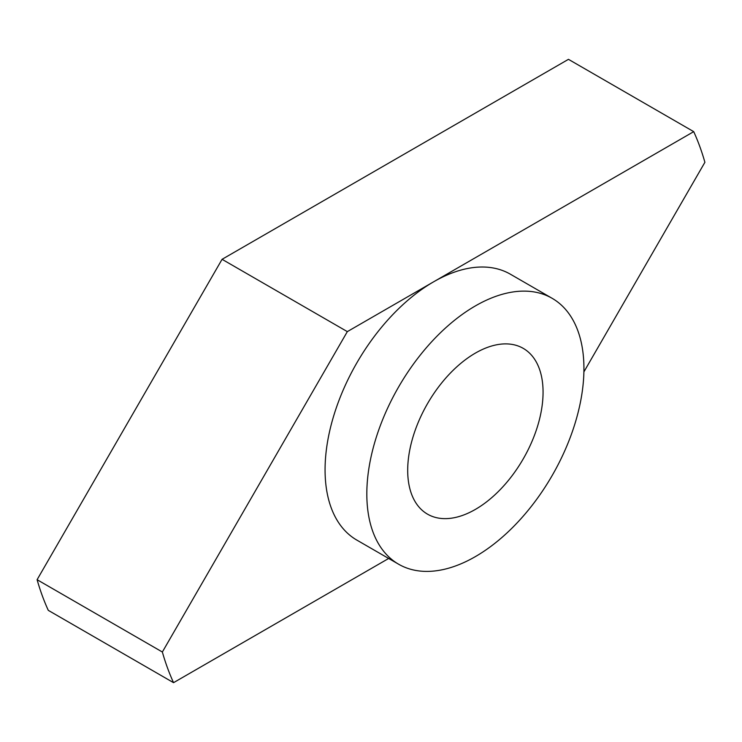 <?xml version="1.0" encoding="UTF-8"?>
<svg xmlns="http://www.w3.org/2000/svg" width="742" height="742" viewBox="0 0 742 742"><rect width="100%" height="100%" fill="white"/><g stroke="black" fill="none" stroke-linecap="round" stroke-linejoin="round"><path stroke-width="1.11" d="M583.898 371.881L704.9 162.303A398.565 230.113 120 0 0 693.714 131.649L568.455 59.332L222.071 259.31L37.1 579.697A398.565 230.113 120 0 0 48.286 610.351L173.545 682.668L388.66 558.466M475.381 556.611A153.52 88.632 -60 0 1 398.621 564.217A153.52 88.632 -60 0 1 398.621 386.944A153.52 88.632 -60 0 1 552.141 298.312A153.52 88.632 -60 0 1 575.671 421.326A153.52 88.632 -60 0 1 475.381 556.611M475.381 509.411A95.718 55.26 -60 0 1 427.522 514.16A95.718 55.26 -60 0 1 427.522 403.629A95.718 55.26 -60 0 1 523.24 348.369A95.718 55.26 -60 0 1 537.913 425.073A95.718 55.26 -60 0 1 475.381 509.411M693.714 131.649L433.625 281.812A153.52 88.632 120 0 0 333.334 417.097A153.52 88.632 120 0 0 356.865 540.111L398.621 564.217M552.141 298.312L510.385 274.206A153.52 88.632 120 0 0 433.625 281.812L347.33 331.628L162.359 652.014A398.565 230.113 120 0 0 173.545 682.668M347.33 331.628L222.071 259.31M162.359 652.014L37.1 579.697"/></g></svg>

